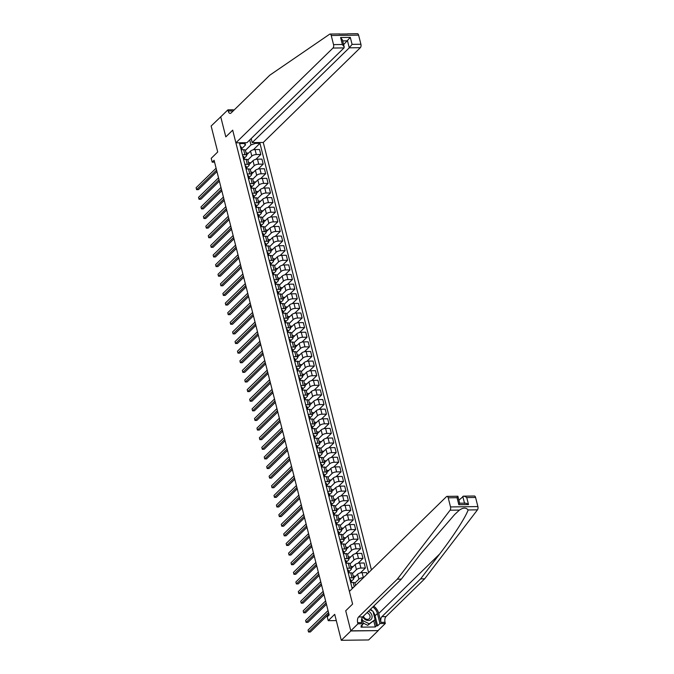<?xml version="1.0" encoding="UTF-8"?>
<svg xmlns="http://www.w3.org/2000/svg" width="674" height="674" viewBox="0 0 674 674"><rect width="100%" height="100%" fill="white"/><g stroke="black" fill="none" stroke-linecap="round" stroke-linejoin="round"><path stroke-width="1.01" d="M371.425 569.909L263.264 142.467L360.346 47.686L349.284 47.829L347.514 40.828L342.678 40.895M378.198 630.611L350.792 630.822L345.72 610.779L350.834 630.974L378.198 630.611L368.644 639.946L341.28 640.3L334.708 614.334L328.213 620.678L336.284 620.577M220.895 116.686L211.139 126.013L217.71 151.979L211.215 158.323L212.192 162.173L214.568 162.139M350.834 630.974L341.28 640.3M328.213 620.678L327.235 616.836L329.148 614.966L214.096 160.302L212.192 162.173M220.701 116.686L225.807 136.881L232.69 130.166L352.603 604.064L349.402 591.41L446.483 496.628A2.561 1.289 -90.7 0 1 447.039 496.376A2.561 1.289 -90.7 0 1 448.218 497.816L450.518 506.932L477.891 506.578A2.561 1.289 89.3 0 1 477.462 509.847L424.679 578.814L385.975 616.6A4.271 2.14 -90.7 0 0 385.039 622.313L385.326 623.467L378.165 630.46M352.224 588.646L239.607 143.579L244.081 143.528L243.878 142.72M255.269 142.568L255.48 143.377L259.953 143.318L253.323 149.788M368.594 572.673L259.953 143.318M345.72 610.779L352.603 604.064L345.72 610.779M244.94 142.703L245.513 144.977L241.772 148.634M242.429 154.742L244.915 154.708A3.421 1.272 -14.2 0 1 246.701 155.365A3.421 1.272 -14.2 0 1 246.339 156.166L244.199 158.255A6.538 2.435 -14.2 0 1 244.207 158.289A6.538 2.435 -14.2 0 1 244.215 158.306L243.786 156.764L244.157 158.23A2.266 0.843 165.8 0 0 243.516 157.842L243.255 157.977M244.864 164.355L247.35 164.321A3.421 1.272 -14.2 0 1 249.136 164.978A3.421 1.272 -14.2 0 1 248.773 165.779L246.633 167.868A6.538 2.435 -14.2 0 1 246.642 167.902A6.538 2.435 -14.2 0 1 246.65 167.927L246.911 168.963L246.583 167.843A2.266 0.843 165.8 0 0 245.951 167.455L245.681 167.599M247.299 173.976L249.776 173.943A3.421 1.272 -14.2 0 1 251.562 174.591A3.421 1.272 -14.2 0 1 251.208 175.392L249.068 177.481M249.734 183.589L252.211 183.555A3.421 1.272 -14.2 0 1 253.997 184.213A3.421 1.272 -14.2 0 1 253.643 185.013L251.503 187.102A6.538 2.435 -14.2 0 1 251.512 187.136A6.538 2.435 -14.2 0 1 251.52 187.161M252.169 193.202L254.646 193.177A3.421 1.272 -14.2 0 1 256.432 193.826A3.421 1.272 -14.2 0 1 256.078 194.626L253.938 196.715A6.538 2.435 -14.2 0 1 253.946 196.749A6.538 2.435 -14.2 0 1 253.946 196.774L253.517 195.233L253.887 196.69A2.266 0.843 165.8 0 0 253.247 196.303L252.986 196.446M254.595 202.823L257.08 202.79A3.421 1.272 -14.2 0 1 258.867 203.447A3.421 1.272 -14.2 0 1 258.513 204.247L256.364 206.337A6.538 2.435 -14.2 0 1 256.381 206.37A6.538 2.435 -14.2 0 1 256.381 206.387L256.642 207.423L256.322 206.311A2.266 0.843 165.8 0 0 255.682 205.924L255.421 206.059M257.03 212.436L259.515 212.403A3.421 1.272 -14.2 0 1 261.301 213.06A3.421 1.272 -14.2 0 1 260.939 213.86L258.799 215.95M259.465 222.058L261.942 222.024A3.421 1.272 -14.2 0 1 263.736 222.673A3.421 1.272 -14.2 0 1 263.374 223.473L261.234 225.563A6.538 2.435 -14.2 0 1 261.242 225.596A6.538 2.435 -14.2 0 1 261.251 225.622M261.9 231.671L264.377 231.637A3.421 1.272 -14.2 0 1 266.163 232.294A3.421 1.272 -14.2 0 1 265.809 233.094L263.669 235.184A6.538 2.435 -14.2 0 1 263.677 235.218A6.538 2.435 -14.2 0 1 263.686 235.243M264.334 241.292L266.811 241.258A3.421 1.272 -14.2 0 1 268.597 241.907A3.421 1.272 -14.2 0 1 268.244 242.707L266.104 244.797M266.769 250.905L269.246 250.871A3.421 1.272 -14.2 0 1 271.032 251.528A3.421 1.272 -14.2 0 1 270.678 252.329L268.538 254.418A6.538 2.435 -14.2 0 1 268.547 254.452A6.538 2.435 -14.2 0 1 268.547 254.469M269.196 260.518L271.681 260.484A3.421 1.272 -14.2 0 1 273.467 261.141A3.421 1.272 -14.2 0 1 273.105 261.942L270.965 264.031M271.63 270.139L274.116 270.106A3.421 1.272 -14.2 0 1 275.902 270.754A3.421 1.272 -14.2 0 1 275.54 271.555L273.4 273.652A6.538 2.435 -14.2 0 1 273.408 273.686A6.538 2.435 -14.2 0 1 273.417 273.703M274.065 279.752L276.542 279.718A3.421 1.272 -14.2 0 1 278.328 280.376A3.421 1.272 -14.2 0 1 277.974 281.176L275.834 283.265M276.5 289.373L278.977 289.34A3.421 1.272 -14.2 0 1 280.763 289.988A3.421 1.272 -14.2 0 1 280.409 290.789L278.269 292.878A6.538 2.435 -14.2 0 1 278.278 292.912A6.538 2.435 -14.2 0 1 278.286 292.937M278.935 298.986L281.412 298.953A3.421 1.272 -14.2 0 1 283.198 299.61A3.421 1.272 -14.2 0 1 282.844 300.41L280.704 302.5A6.538 2.435 -14.2 0 1 280.713 302.533A6.538 2.435 -14.2 0 1 280.713 302.559L280.982 303.586L280.654 302.474A2.266 0.843 165.8 0 0 280.013 302.087L279.752 302.222M281.361 308.599L283.847 308.574A3.421 1.272 -14.2 0 1 285.633 309.223A3.421 1.272 -14.2 0 1 285.279 310.023L283.131 312.113A6.538 2.435 -14.2 0 1 283.147 312.146A6.538 2.435 -14.2 0 1 283.147 312.172M283.796 318.221L286.281 318.187A3.421 1.272 -14.2 0 1 288.068 318.844A3.421 1.272 -14.2 0 1 287.705 319.644L285.565 321.734A6.538 2.435 -14.2 0 1 285.574 321.768A6.538 2.435 -14.2 0 1 285.582 321.784M286.231 327.834L288.708 327.8A3.421 1.272 -14.2 0 1 290.502 328.457A3.421 1.272 -14.2 0 1 290.14 329.257L288 331.347A6.538 2.435 -14.2 0 1 288.009 331.381A6.538 2.435 -14.2 0 1 288.017 331.406L288.278 332.442L287.95 331.322A2.266 0.843 165.8 0 0 287.318 330.934L287.048 331.077M288.666 337.455L291.143 337.421A3.421 1.272 -14.2 0 1 292.929 338.07A3.421 1.272 -14.2 0 1 292.575 338.87L290.435 340.96A6.538 2.435 -14.2 0 1 290.443 340.993A6.538 2.435 -14.2 0 1 290.452 341.019L290.713 342.055L290.384 340.934A2.266 0.843 165.8 0 0 289.753 340.547L289.483 340.69M291.101 347.068L293.578 347.034A3.421 1.272 -14.2 0 1 295.364 347.691A3.421 1.272 -14.2 0 1 295.01 348.492L292.87 350.581M293.535 356.681L296.012 356.656A3.421 1.272 -14.2 0 1 297.798 357.304A3.421 1.272 -14.2 0 1 297.445 358.105L295.305 360.194A6.538 2.435 -14.2 0 1 295.313 360.228A6.538 2.435 -14.2 0 1 295.313 360.253M295.962 366.302L298.447 366.268A3.421 1.272 -14.2 0 1 300.233 366.926A3.421 1.272 -14.2 0 1 299.871 367.726L297.731 369.815A6.538 2.435 -14.2 0 1 297.739 369.849A6.538 2.435 -14.2 0 1 297.748 369.866L298.009 370.902L297.689 369.79A2.266 0.843 165.8 0 0 297.049 369.403L296.787 369.537M298.397 375.915L300.882 375.881A3.421 1.272 -14.2 0 1 302.668 376.539A3.421 1.272 -14.2 0 1 302.306 377.339L300.166 379.428A6.538 2.435 -14.2 0 1 300.174 379.462A6.538 2.435 -14.2 0 1 300.183 379.487M300.831 385.536L303.308 385.503A3.421 1.272 -14.2 0 1 305.095 386.151A3.421 1.272 -14.2 0 1 304.741 386.952L302.601 389.041M303.266 395.149L305.743 395.116A3.421 1.272 -14.2 0 1 307.529 395.773A3.421 1.272 -14.2 0 1 307.176 396.573L305.036 398.663A6.538 2.435 -14.2 0 1 305.044 398.696A6.538 2.435 -14.2 0 1 305.052 398.722M305.701 404.762L308.178 404.737A3.421 1.272 -14.2 0 1 309.964 405.386A3.421 1.272 -14.2 0 1 309.61 406.186L307.47 408.276A6.538 2.435 -14.2 0 1 307.479 408.309A6.538 2.435 -14.2 0 1 307.479 408.334L307.049 406.793L307.42 408.25A2.266 0.843 165.8 0 0 306.78 407.863L306.518 408.006M308.136 414.384L310.613 414.35A3.421 1.272 -14.2 0 1 312.399 415.007A3.421 1.272 -14.2 0 1 312.045 415.807L309.897 417.897M310.562 423.997L313.048 423.963A3.421 1.272 -14.2 0 1 314.834 424.62A3.421 1.272 -14.2 0 1 314.472 425.42L312.332 427.51M312.997 433.618L315.483 433.584A3.421 1.272 -14.2 0 1 317.269 434.233A3.421 1.272 -14.2 0 1 316.906 435.033L314.766 437.123A6.538 2.435 -14.2 0 1 314.775 437.156A6.538 2.435 -14.2 0 1 314.783 437.182M315.432 443.231L317.909 443.197A3.421 1.272 -14.2 0 1 319.695 443.854A3.421 1.272 -14.2 0 1 319.341 444.655L317.201 446.744A6.538 2.435 -14.2 0 1 317.21 446.778A6.538 2.435 -14.2 0 1 317.218 446.803M317.867 452.852L320.344 452.818A3.421 1.272 -14.2 0 1 322.13 453.467A3.421 1.272 -14.2 0 1 321.776 454.268L319.636 456.357M320.302 462.465L322.779 462.431A3.421 1.272 -14.2 0 1 324.565 463.089A3.421 1.272 -14.2 0 1 324.211 463.889L322.071 465.978A6.538 2.435 -14.2 0 1 322.079 466.012A6.538 2.435 -14.2 0 1 322.079 466.029L322.349 467.065L322.02 465.953A2.266 0.843 165.8 0 0 321.38 465.566L321.119 465.7M322.728 472.078L325.213 472.044A3.421 1.272 -14.2 0 1 327 472.701A3.421 1.272 -14.2 0 1 326.646 473.502L324.497 475.591A6.538 2.435 -14.2 0 1 324.514 475.625A6.538 2.435 -14.2 0 1 324.514 475.65L324.775 476.686L324.455 475.566A2.266 0.843 165.8 0 0 323.815 475.178L323.554 475.322M325.163 481.699L327.648 481.666A3.421 1.272 -14.2 0 1 329.434 482.314A3.421 1.272 -14.2 0 1 329.072 483.115L326.932 485.213M327.598 491.312L330.075 491.279A3.421 1.272 -14.2 0 1 331.869 491.936A3.421 1.272 -14.2 0 1 331.507 492.736L329.367 494.826A6.538 2.435 -14.2 0 1 329.375 494.859A6.538 2.435 -14.2 0 1 329.384 494.885M330.033 500.934L332.509 500.9A3.421 1.272 -14.2 0 1 334.296 501.549A3.421 1.272 -14.2 0 1 333.942 502.349L331.802 504.438A6.538 2.435 -14.2 0 1 331.81 504.472A6.538 2.435 -14.2 0 1 331.819 504.497L332.08 505.534L331.751 504.413A2.266 0.843 165.8 0 0 331.119 504.026L330.85 504.169M332.467 510.547L334.944 510.513A3.421 1.272 -14.2 0 1 336.73 511.17A3.421 1.272 -14.2 0 1 336.377 511.97L334.237 514.06A6.538 2.435 -14.2 0 1 334.245 514.094A6.538 2.435 -14.2 0 1 334.245 514.119M334.902 520.159L337.379 520.134A3.421 1.272 -14.2 0 1 339.165 520.783A3.421 1.272 -14.2 0 1 338.811 521.583L336.671 523.673M337.329 529.781L339.814 529.747A3.421 1.272 -14.2 0 1 341.6 530.404A3.421 1.272 -14.2 0 1 341.238 531.205L339.098 533.294A6.538 2.435 -14.2 0 1 339.106 533.328A6.538 2.435 -14.2 0 1 339.115 533.345L339.056 533.26A2.266 0.843 165.8 0 0 338.415 532.881L338.154 533.016M339.763 539.394L342.249 539.36A3.421 1.272 -14.2 0 1 344.035 540.017A3.421 1.272 -14.2 0 1 343.673 540.818L341.533 542.907A6.538 2.435 -14.2 0 1 341.541 542.941A6.538 2.435 -14.2 0 1 341.549 542.966L341.811 544.002L341.482 542.882A2.266 0.843 165.8 0 0 340.85 542.494L340.581 542.637M342.198 549.015L344.675 548.981A3.421 1.272 -14.2 0 1 346.461 549.63A3.421 1.272 -14.2 0 1 346.107 550.431L343.967 552.52M344.633 558.628L347.11 558.594A3.421 1.272 -14.2 0 1 348.896 559.251A3.421 1.272 -14.2 0 1 348.542 560.052L346.402 562.141A6.538 2.435 -14.2 0 1 346.411 562.175A6.538 2.435 -14.2 0 1 346.419 562.2M347.068 568.241L349.545 568.216A3.421 1.272 -14.2 0 1 351.331 568.864A3.421 1.272 -14.2 0 1 350.977 569.665L348.837 571.754A6.538 2.435 -14.2 0 1 348.846 571.788A6.538 2.435 -14.2 0 1 348.846 571.813L349.115 572.849M349.494 577.862L351.98 577.829A3.421 1.272 -14.2 0 1 353.766 578.486A3.421 1.272 -14.2 0 1 353.412 579.286L351.264 581.376A6.538 2.435 -14.2 0 1 351.28 581.409A6.538 2.435 -14.2 0 1 351.28 581.426L351.542 582.462L351.221 581.35A2.266 0.843 165.8 0 0 350.581 580.963L350.32 581.098M354.928 583.069L358.88 579.21A3.421 1.272 -14.2 0 1 363.37 577.677L363.463 577.677M353.665 578.073L357.616 574.214A3.421 1.272 -14.2 0 1 362.107 572.681L366.58 572.622L366.985 574.24M352.494 573.456L356.445 569.597A3.421 1.272 -14.2 0 1 360.935 568.064L365.409 568.005L360.396 572.908M351.23 568.452L355.181 564.593A3.421 1.272 -14.2 0 1 359.672 563.06L364.145 563.001L365.409 568.005M350.059 563.843L354.019 559.976A3.421 1.272 -14.2 0 1 358.501 558.451L362.974 558.392L357.961 563.287M348.795 558.839L352.746 554.98A3.421 1.272 -14.2 0 1 357.237 553.447L361.711 553.388L362.974 558.392M343.369 553.624L345.846 553.598A3.421 1.272 -14.2 0 1 347.632 554.247L351.584 550.363A3.421 1.272 -14.2 0 1 356.066 548.83L360.548 548.771L355.527 553.674M346.36 549.226L350.32 545.359A3.421 1.272 -14.2 0 1 354.802 543.834L359.276 543.775L360.548 548.771M345.189 544.609L349.149 540.742A3.421 1.272 -14.2 0 1 353.639 539.217L358.113 539.158L353.092 544.053M343.925 539.604L347.885 535.746A3.421 1.272 -14.2 0 1 352.367 534.212L356.849 534.153L358.113 539.158M342.763 534.988L346.714 531.129A3.421 1.272 -14.2 0 1 351.205 529.596L355.678 529.537L350.657 534.44M341.491 529.991L345.45 526.133A3.421 1.272 -14.2 0 1 349.941 524.599L354.414 524.541L355.678 529.537M336.065 524.776L338.55 524.743A3.421 1.272 -14.2 0 1 340.336 525.4L344.279 521.516A3.421 1.272 -14.2 0 1 348.77 519.983L353.243 519.924L348.222 524.827M339.064 520.37L343.015 516.511A3.421 1.272 -14.2 0 1 347.506 514.978L351.98 514.919L353.243 519.924M333.63 515.163L336.115 515.13A3.421 1.272 -14.2 0 1 337.901 515.787L341.853 511.895A3.421 1.272 -14.2 0 1 346.335 510.361L350.809 510.311L345.796 515.206M336.629 510.757L340.581 506.899A3.421 1.272 -14.2 0 1 345.071 505.365L349.545 505.306L350.809 510.311M335.458 506.14L339.418 502.282A3.421 1.272 -14.2 0 1 343.9 500.748L348.382 500.689L343.361 505.593M334.194 501.144L338.154 497.277A3.421 1.272 -14.2 0 1 342.636 495.752L347.11 495.693L348.382 500.689M333.023 496.527L336.983 492.66A3.421 1.272 -14.2 0 1 341.474 491.135L345.947 491.076L340.926 495.971M331.76 491.523L335.719 487.664A3.421 1.272 -14.2 0 1 340.202 486.131L344.684 486.072L345.947 491.076M326.334 486.316L328.811 486.283A3.421 1.272 -14.2 0 1 330.597 486.931L334.548 483.047A3.421 1.272 -14.2 0 1 339.039 481.514L343.513 481.455L338.491 486.358M329.325 481.91L333.285 478.043A3.421 1.272 -14.2 0 1 337.775 476.518L342.249 476.459L343.513 481.455M328.162 477.293L332.113 473.434A3.421 1.272 -14.2 0 1 336.604 471.901L341.078 471.842L336.056 476.745M326.898 472.289L330.85 468.43A3.421 1.272 -14.2 0 1 335.34 466.897L339.814 466.838L341.078 471.842M325.727 467.68L329.679 463.813A3.421 1.272 -14.2 0 1 334.169 462.28L338.643 462.229L333.622 467.124M324.464 462.676L328.415 458.817A3.421 1.272 -14.2 0 1 332.905 457.284L337.379 457.225L338.643 462.229M319.029 457.461L321.515 457.435A3.421 1.272 -14.2 0 1 323.301 458.084L327.252 454.2A3.421 1.272 -14.2 0 1 331.734 452.667L336.208 452.608L331.195 457.511M322.029 453.063L325.98 449.196A3.421 1.272 -14.2 0 1 330.471 447.671L334.944 447.612L336.208 452.608M316.603 447.848L319.08 447.814A3.421 1.272 -14.2 0 1 320.866 448.471L324.817 444.579A3.421 1.272 -14.2 0 1 329.3 443.054L333.782 442.995L328.76 447.89M319.594 443.441L323.554 439.583A3.421 1.272 -14.2 0 1 328.036 438.049L332.509 437.99L333.782 442.995M318.423 438.825L322.383 434.966A3.421 1.272 -14.2 0 1 326.873 433.433L331.347 433.374L326.326 438.277M317.159 433.829L321.119 429.961A3.421 1.272 -14.2 0 1 325.601 428.437L330.083 428.378L331.347 433.374M315.996 429.212L319.948 425.353A3.421 1.272 -14.2 0 1 324.438 423.82L328.912 423.761L323.891 428.656M314.724 424.207L318.684 420.349A3.421 1.272 -14.2 0 1 323.175 418.815L327.648 418.756L328.912 423.761M309.299 419.001L311.776 418.967A3.421 1.272 -14.2 0 1 313.57 419.616L317.513 415.732A3.421 1.272 -14.2 0 1 322.003 414.198L326.477 414.139L321.456 419.043M312.298 414.594L316.249 410.736A3.421 1.272 -14.2 0 1 320.74 409.202L325.213 409.143L326.477 414.139M311.127 409.977L315.078 406.119A3.421 1.272 -14.2 0 1 319.569 404.585L324.042 404.526L319.029 409.43M309.863 404.981L313.814 401.114A3.421 1.272 -14.2 0 1 318.305 399.581L322.779 399.53L324.042 404.526M308.692 400.364L312.652 396.497A3.421 1.272 -14.2 0 1 317.134 394.972L321.616 394.913L316.595 399.808M307.428 395.36L311.38 391.501A3.421 1.272 -14.2 0 1 315.87 389.968L320.344 389.909L321.616 394.913M302.003 390.153L304.479 390.12A3.421 1.272 -14.2 0 1 306.266 390.768L310.217 386.884A3.421 1.272 -14.2 0 1 314.707 385.351L319.181 385.292L314.16 390.195M304.993 385.747L308.953 381.88A3.421 1.272 -14.2 0 1 313.435 380.355L317.917 380.296L319.181 385.292M303.822 381.13L307.782 377.272A3.421 1.272 -14.2 0 1 312.273 375.738L316.746 375.679L311.725 380.574M302.559 376.126L306.518 372.267A3.421 1.272 -14.2 0 1 311.009 370.734L315.483 370.675L316.746 375.679M301.396 371.509L305.347 367.65A3.421 1.272 -14.2 0 1 309.838 366.117L314.311 366.058L309.29 370.961M300.132 366.513L304.084 362.654A3.421 1.272 -14.2 0 1 308.574 361.121L313.048 361.062L314.311 366.058M298.961 361.896L302.912 358.037A3.421 1.272 -14.2 0 1 307.403 356.504L311.877 356.445L306.855 361.348M297.697 356.891L301.649 353.033A3.421 1.272 -14.2 0 1 306.139 351.499L310.613 351.44L311.877 356.445M292.263 351.685L294.749 351.651A3.421 1.272 -14.2 0 1 296.535 352.308L300.486 348.416A3.421 1.272 -14.2 0 1 304.968 346.891L309.442 346.832L304.429 351.727M295.263 347.279L299.214 343.42A3.421 1.272 -14.2 0 1 303.704 341.887L308.178 341.828L309.442 346.832M294.091 342.662L298.051 338.803A3.421 1.272 -14.2 0 1 302.533 337.27L307.015 337.211L301.994 342.114M292.828 337.666L296.787 333.798A3.421 1.272 -14.2 0 1 301.27 332.274L305.743 332.215L307.015 337.211M291.657 333.049L295.616 329.182A3.421 1.272 -14.2 0 1 300.107 327.657L304.581 327.598L299.559 332.493M290.393 328.044L294.353 324.186A3.421 1.272 -14.2 0 1 298.835 322.652L303.317 322.593L304.581 327.598M284.967 322.838L287.444 322.804A3.421 1.272 -14.2 0 1 289.23 323.453L293.182 319.569A3.421 1.272 -14.2 0 1 297.672 318.035L302.146 317.976L297.124 322.88M287.958 318.431L291.918 314.573A3.421 1.272 -14.2 0 1 296.408 313.039L300.882 312.98L302.146 317.976M282.532 313.216L285.009 313.183A3.421 1.272 -14.2 0 1 286.804 313.84L290.747 309.956A3.421 1.272 -14.2 0 1 295.237 308.422L299.711 308.363L294.69 313.267M285.532 308.81L289.483 304.951A3.421 1.272 -14.2 0 1 293.974 303.418L298.447 303.359L299.711 308.363M284.361 304.201L288.312 300.334A3.421 1.272 -14.2 0 1 292.802 298.801L297.276 298.751L292.263 303.645M283.097 299.197L287.048 295.338A3.421 1.272 -14.2 0 1 291.539 293.805L296.012 293.746L297.276 298.751M281.926 294.58L285.886 290.721A3.421 1.272 -14.2 0 1 290.368 289.188L294.841 289.129L289.828 294.033M280.662 289.584L284.613 285.717A3.421 1.272 -14.2 0 1 289.104 284.192L293.578 284.133L294.841 289.129M275.236 284.369L277.713 284.335A3.421 1.272 -14.2 0 1 279.499 284.992L283.451 281.1A3.421 1.272 -14.2 0 1 287.933 279.575L292.415 279.516L287.394 284.411M278.227 279.963L282.187 276.104A3.421 1.272 -14.2 0 1 286.669 274.571L291.143 274.512L292.415 279.516M277.056 275.346L281.016 271.487A3.421 1.272 -14.2 0 1 285.506 269.954L289.98 269.895L284.959 274.798M275.792 270.35L279.752 266.483A3.421 1.272 -14.2 0 1 284.234 264.958L288.716 264.899L289.98 269.895M274.63 265.733L278.581 261.874A3.421 1.272 -14.2 0 1 283.072 260.341L287.545 260.282L282.524 265.185M273.366 260.728L277.317 256.87A3.421 1.272 -14.2 0 1 281.808 255.336L286.281 255.278L287.545 260.282M272.195 256.12L276.146 252.253A3.421 1.272 -14.2 0 1 280.637 250.72L285.11 250.669L280.089 255.564M270.931 251.116L274.882 247.257A3.421 1.272 -14.2 0 1 279.373 245.724L283.847 245.665L285.11 250.669M265.497 245.9L267.982 245.875A3.421 1.272 -14.2 0 1 269.769 246.524L273.72 242.64A3.421 1.272 -14.2 0 1 278.202 241.107L282.676 241.048L277.663 245.951M268.496 241.503L272.448 237.636A3.421 1.272 -14.2 0 1 276.938 236.111L281.412 236.052L282.676 241.048M267.325 236.886L271.285 233.019A3.421 1.272 -14.2 0 1 275.767 231.494L280.249 231.435L275.228 236.33M266.062 231.881L270.021 228.023A3.421 1.272 -14.2 0 1 274.503 226.489L278.977 226.43L280.249 231.435M264.89 227.264L268.85 223.406A3.421 1.272 -14.2 0 1 273.341 221.872L277.814 221.813L272.793 226.717M263.627 222.268L267.586 218.401A3.421 1.272 -14.2 0 1 272.069 216.876L276.551 216.817L277.814 221.813M258.201 217.053L260.678 217.02A3.421 1.272 -14.2 0 1 262.464 217.677L266.415 213.793A3.421 1.272 -14.2 0 1 270.906 212.259L275.38 212.2L270.358 217.095M261.192 212.647L265.152 208.788A3.421 1.272 -14.2 0 1 269.642 207.255L274.116 207.196L275.38 212.2M255.766 207.44L258.243 207.407A3.421 1.272 -14.2 0 1 260.038 208.055L263.981 204.171A3.421 1.272 -14.2 0 1 268.471 202.638L272.945 202.579L267.923 207.482M258.765 203.034L262.717 199.175A3.421 1.272 -14.2 0 1 267.207 197.642L271.681 197.583L272.945 202.579M257.594 198.417L261.546 194.559A3.421 1.272 -14.2 0 1 266.036 193.025L270.51 192.966L265.497 197.87M256.331 193.421L260.282 189.554A3.421 1.272 -14.2 0 1 264.772 188.021L269.246 187.97L270.51 192.966M255.16 188.804L259.119 184.937A3.421 1.272 -14.2 0 1 263.601 183.412L268.075 183.353L263.062 188.248M253.896 183.8L257.847 179.941A3.421 1.272 -14.2 0 1 262.338 178.408L266.811 178.349L268.075 183.353M252.725 179.183L256.684 175.324A3.421 1.272 -14.2 0 1 261.167 173.791L265.649 173.732L260.627 178.635M251.461 174.187L255.421 170.32A3.421 1.272 -14.2 0 1 259.903 168.795L264.377 168.736L265.649 173.732M250.29 169.57L254.25 165.703A3.421 1.272 -14.2 0 1 258.74 164.178L263.214 164.119L258.193 169.014M249.026 164.566L252.986 160.707A3.421 1.272 -14.2 0 1 257.468 159.174L261.95 159.115L263.214 164.119M247.863 159.949L251.815 156.09A3.421 1.272 -14.2 0 1 256.305 154.557L260.779 154.498L255.758 159.401M246.591 154.953L250.551 151.094A3.421 1.272 -14.2 0 1 255.042 149.561L259.515 149.502L260.779 154.498M241.166 149.738L243.651 149.704A3.421 1.272 -14.2 0 1 245.437 150.361L250.989 144.91L249.734 139.956M351.929 587.475L353.446 587.458M350.665 582.479L353.142 582.446A3.421 1.272 -14.2 0 1 354.937 583.094L355.527 585.428M355.501 576.278L353.142 576.009M348.231 572.858L350.716 572.824A3.421 1.272 -14.2 0 1 352.502 573.481L353.766 578.486M353.066 566.666L350.707 566.387M345.796 563.245L348.281 563.211A3.421 1.272 -14.2 0 1 350.067 563.868L351.331 568.864M350.632 557.044L348.273 556.775M348.197 547.431L345.838 547.162M340.934 544.011L343.411 543.977A3.421 1.272 -14.2 0 1 345.198 544.634L346.461 549.63M345.762 537.81L343.403 537.54M338.5 534.398L340.977 534.364A3.421 1.272 -14.2 0 1 342.763 535.013L344.035 540.017M343.327 528.197L340.968 527.927M340.901 518.584L338.542 518.306M338.466 508.963L336.107 508.693M331.204 505.542L333.681 505.517A3.421 1.272 -14.2 0 1 335.467 506.166L336.73 511.17M336.031 499.35L333.672 499.08M328.769 495.929L331.246 495.896A3.421 1.272 -14.2 0 1 333.032 496.553L334.296 501.549M333.596 489.728L331.237 489.459M331.161 480.115L328.802 479.846M323.899 476.695L326.376 476.661A3.421 1.272 -14.2 0 1 328.171 477.318L329.434 482.314M328.735 470.503L326.376 470.225M321.464 467.082L323.95 467.048A3.421 1.272 -14.2 0 1 325.736 467.705L327 472.701M326.3 460.881L323.941 460.612M323.865 451.268L321.506 450.99M321.431 441.647L319.072 441.377M314.168 438.235L316.645 438.201A3.421 1.272 -14.2 0 1 318.431 438.85L319.695 443.854M318.996 432.034L316.637 431.764M311.733 428.613L314.21 428.58A3.421 1.272 -14.2 0 1 315.996 429.237L317.269 434.233M316.561 422.421L314.202 422.143M314.135 412.8L311.776 412.53M306.864 409.379L309.349 409.354A3.421 1.272 -14.2 0 1 311.135 410.003L312.399 415.007M311.7 403.187L309.341 402.909M304.437 399.766L306.914 399.733A3.421 1.272 -14.2 0 1 308.7 400.39L309.964 405.386M309.265 393.565L306.906 393.296M306.83 383.953L304.471 383.683M299.568 380.532L302.045 380.498A3.421 1.272 -14.2 0 1 303.831 381.155L305.095 386.151M304.395 374.34L302.036 374.062M297.133 370.919L299.61 370.885A3.421 1.272 -14.2 0 1 301.396 371.534L302.668 376.539M301.96 364.718L299.61 364.449M294.698 361.298L297.183 361.264A3.421 1.272 -14.2 0 1 298.97 361.921L300.233 366.926M299.534 355.105L297.175 354.827M297.099 345.484L294.74 345.214M289.837 342.063L292.314 342.038A3.421 1.272 -14.2 0 1 294.1 342.687L295.364 347.691M294.664 335.871L292.305 335.601M287.402 332.451L289.879 332.417A3.421 1.272 -14.2 0 1 291.665 333.074L292.929 338.07M292.23 326.25L289.871 325.98M289.795 316.637L287.436 316.367M287.368 307.024L285.009 306.746M280.098 303.603L282.583 303.57A3.421 1.272 -14.2 0 1 284.369 304.227L285.633 309.223M284.933 297.403L282.575 297.133M277.663 293.982L280.148 293.957A3.421 1.272 -14.2 0 1 281.934 294.605L283.198 299.61M282.499 287.79L280.14 287.52M280.064 278.168L277.705 277.899M272.802 274.756L275.278 274.722A3.421 1.272 -14.2 0 1 277.065 275.371L278.328 280.376M277.629 268.555L275.27 268.286M270.367 265.135L272.844 265.101A3.421 1.272 -14.2 0 1 274.63 265.758L275.902 270.754M275.194 258.942L272.835 258.664M267.932 255.522L270.417 255.488A3.421 1.272 -14.2 0 1 272.203 256.145L273.467 261.141M272.768 249.321L270.409 249.051M270.333 239.708L267.974 239.43M263.071 236.288L265.548 236.254A3.421 1.272 -14.2 0 1 267.334 236.911L268.597 241.907M267.898 230.087L265.539 229.817M260.636 226.675L263.113 226.641A3.421 1.272 -14.2 0 1 264.899 227.29L266.163 232.294M265.463 220.474L263.104 220.204M263.029 210.861L260.669 210.583M260.602 201.24L258.243 200.97M253.331 197.819L255.817 197.785A3.421 1.272 -14.2 0 1 257.603 198.442L258.867 203.447M258.167 191.627L255.808 191.349M250.897 188.206L253.382 188.172A3.421 1.272 -14.2 0 1 255.168 188.83L256.432 193.826M255.732 182.005L253.373 181.736M248.47 178.593L250.947 178.559A3.421 1.272 -14.2 0 1 252.733 179.208L253.997 184.213M253.298 172.392L250.939 172.123M246.035 168.972L248.512 168.938A3.421 1.272 -14.2 0 1 250.298 169.595L251.562 174.591M250.863 162.779L248.504 162.501M243.6 159.359L246.077 159.325A3.421 1.272 -14.2 0 1 247.863 159.974L249.136 164.978M255.48 143.377L250.989 144.91M248.428 153.158L246.069 152.888M245.513 144.977L244.081 143.528M328.516 612.489L308.532 632.001L308.043 630.08L328.036 610.568M328.878 613.913L310.377 631.985L308.532 632.001L308.043 630.08M424.679 578.814L420.627 578.873L381.922 616.651A4.271 2.14 -90.7 0 0 380.987 622.363L378.737 613.475A11.138 8.695 45.7 0 0 373.716 606.111M420.627 578.873L439.65 554.011C453.139 536.538 465.591 517.278 468.127 509.965C466.088 507.48 463.19 507.514 459.432 510.083L454.638 514.532L420.382 554.264L401.359 579.126L362.654 616.904A4.271 2.14 -90.7 0 0 361.719 622.616L357.667 622.666L357.961 623.821L350.792 630.822M401.359 579.126L397.306 579.177L358.61 616.954A4.271 2.14 -90.7 0 0 357.667 622.666M458.91 500.209L463.56 496.157L474.403 496.013A2.561 1.289 89.3 0 1 475.583 497.463L477.891 506.578M459.432 510.083L450.097 510.201L397.306 579.177M373.135 611.824A9.621 7.515 -134.3 0 1 375.073 615.792L377.617 625.826L376.429 625.843L374.896 619.785M361.921 625.118L362.157 626.028L361.011 627.149L375.283 626.963L376.429 625.843M362.157 626.028L360.969 626.045L363.32 623.753L357.961 623.821M385.326 623.467L379.968 623.534L377.423 613.492A9.621 7.515 45.7 0 0 372.848 606.954M377.617 625.826L379.968 623.534M361.904 618.142L363.32 623.753M450.097 510.201A2.561 1.289 -90.7 0 0 450.518 506.932M370.498 609.245A9.621 7.515 -134.3 0 1 372.461 611.006M375.283 626.963L373.75 620.906M475.583 497.463L466.745 497.572C464.984 496.275 463.661 495.887 462.794 496.418L464.504 503.166M466.745 497.572L468.514 504.573C466.753 503.276 465.439 502.888 464.571 503.419M468.514 504.573L458.826 504.7L459.314 503.486M447.039 496.376L457.882 496.233L459.651 503.234L465.338 503.158M458.826 504.7L457.056 497.698L457.545 496.485M338.988 34.071L347.674 33.961M251.175 138.549L252.202 142.61L349.284 47.829L352.072 44.374L360.91 44.257L358.602 35.149L331.229 35.503A2.561 1.289 -90.7 0 0 330.049 34.054A2.561 1.289 -90.7 0 0 329.645 34.197L269.777 75.202L231.081 112.979A4.271 2.14 89.3 0 1 230.163 113.409A4.271 2.14 89.3 0 1 228.2 110.999L227.905 109.845L220.735 116.838L225.807 136.881L232.69 130.166L235.892 142.821L246.954 142.677L344.035 47.896L332.973 48.048A2.561 1.289 -90.7 0 0 333.537 44.619L331.229 35.503M252.202 142.61L263.264 142.467M227.905 109.845L233.271 109.778L233.482 110.637M235.892 142.821L332.973 48.048M347.666 33.826L357.422 33.7A2.561 1.289 89.3 0 1 358.602 35.149M360.91 44.257A2.561 1.289 89.3 0 1 360.346 47.686M232.463 111.631A4.271 2.14 89.3 0 1 232.244 110.949L228.2 110.999M343.622 44.627L350.295 37.373L352.072 44.374M333.537 44.619L342.375 44.501L344.212 46.936L344.035 47.896M342.375 44.501L340.606 37.5L342.434 39.934L344.212 46.936M349.907 579.463A2.266 0.843 -14.2 0 1 350.851 579.884L351.542 582.462M326.09 602.868L306.097 622.388L305.608 620.468L325.601 600.947M351.449 582.269L351.449 582.269A2.266 0.843 -14.2 0 0 350.817 581.881L350.345 581.19M326.452 604.3L307.942 622.363L306.097 622.388L305.608 620.468M347.472 569.85A2.266 0.843 -14.2 0 1 348.416 570.271L348.787 571.729A2.266 0.843 165.8 0 0 348.146 571.341L347.885 571.485M323.655 593.255L303.662 612.776L303.174 610.846L323.166 591.334M349.022 572.656L349.022 572.656A2.266 0.843 -14.2 0 0 348.382 572.268L347.91 571.577M324.017 594.687L305.507 612.75L303.662 612.776L303.174 610.846M345.037 560.229A2.266 0.843 -14.2 0 1 345.981 560.65L346.411 562.175M321.22 583.642L301.227 603.154L300.739 601.233L320.731 581.713M345.476 561.964L345.947 562.647A2.266 0.843 -14.2 0 1 346.588 563.034L346.352 562.116A2.266 0.843 165.8 0 0 345.711 561.728L345.45 561.872M321.582 585.066L303.081 603.129L301.227 603.154L300.739 601.233M342.603 550.616A2.266 0.843 -14.2 0 1 343.546 551.037L343.967 552.537A6.538 2.435 -14.2 0 1 343.976 552.554A6.538 2.435 -14.2 0 1 343.984 552.579M318.785 574.021L298.793 593.541L298.304 591.612L318.297 572.1M344.153 553.421L344.153 553.421A2.266 0.843 -14.2 0 0 343.513 553.034L343.015 552.25M343.967 552.537L344.246 553.615L343.917 552.495A2.266 0.843 165.8 0 0 343.285 552.107L343.041 552.343M319.147 575.453L300.646 593.516L298.793 593.541L298.304 591.612M362.772 616.786A5.561 4.339 45.7 0 0 363.606 618.083A5.561 4.339 45.7 0 0 370.633 619.827A5.561 4.339 45.7 0 0 370.666 612.969A5.561 4.339 45.7 0 0 368.501 611.192M363.429 616.146A3.808 2.974 45.7 0 0 364.263 617.713A3.808 2.974 45.7 0 0 369.344 618.69A3.808 2.974 45.7 0 0 369.099 614.216A3.808 2.974 45.7 0 0 366.942 612.717M369.984 609.743L373 611.284L375.106 619.591L367.709 625.32L363.126 622.987M375.106 619.591L369.234 623.829L362.469 620.383M367.709 625.32L369.234 623.829M340.168 540.995A2.266 0.843 -14.2 0 1 341.12 541.416L341.811 544.002M316.35 564.408L296.358 583.92L295.878 581.999L315.87 562.487M341.718 543.8L341.718 543.8A2.266 0.843 -14.2 0 0 341.086 543.421L340.606 542.73M316.713 565.831L298.211 583.895L296.358 583.92L295.878 581.999M337.741 531.382A2.266 0.843 -14.2 0 1 338.685 531.803L339.334 534.381M313.924 554.786L293.931 574.307L293.443 572.386L313.435 552.865M338.171 533.109L338.651 533.8A2.266 0.843 -14.2 0 1 339.283 534.187M314.278 556.219L295.776 574.282L293.931 574.307L293.443 572.386M335.307 521.769A2.266 0.843 -14.2 0 1 336.25 522.19L336.671 523.681A6.538 2.435 -14.2 0 1 336.68 523.706A6.538 2.435 -14.2 0 1 336.68 523.732M311.489 545.173L291.497 564.694L291.008 562.765L311 543.252M335.745 523.496L336.216 524.187A2.266 0.843 -14.2 0 1 336.857 524.574L336.621 523.647A2.266 0.843 165.8 0 0 335.981 523.26L335.719 523.403M311.851 546.606L293.342 564.669L291.497 564.694L291.008 562.765M332.872 512.147A2.266 0.843 -14.2 0 1 333.815 512.569L334.186 514.035A2.266 0.843 165.8 0 0 333.546 513.647L333.285 513.782M309.054 535.56L289.062 555.073L288.573 553.152L308.566 533.631M334.422 514.953L334.422 514.953A2.266 0.843 -14.2 0 0 333.782 514.565L333.31 513.883M309.417 536.984L290.907 555.047L289.062 555.073L288.573 553.152M330.437 502.534A2.266 0.843 -14.2 0 1 331.381 502.956L332.08 505.534M306.619 525.939L286.627 545.46L286.138 543.53L306.131 524.018M331.987 505.34L331.987 505.34A2.266 0.843 -14.2 0 0 331.347 504.952L330.875 504.262M306.982 527.371L288.48 545.434L286.627 545.46L286.138 543.53M328.002 492.913A2.266 0.843 -14.2 0 1 328.946 493.334L329.316 494.8A2.266 0.843 165.8 0 0 328.685 494.413L328.415 494.556M304.185 516.326L284.192 535.838L283.712 533.918L303.696 514.397M328.44 494.649L328.912 495.339A2.266 0.843 -14.2 0 1 329.552 495.719L329.375 494.859M304.547 517.75L286.046 535.813L284.192 535.838L283.712 533.918M325.567 483.3A2.266 0.843 -14.2 0 1 326.519 483.721L326.941 485.221A6.538 2.435 -14.2 0 1 326.941 485.246A6.538 2.435 -14.2 0 1 326.949 485.263M301.75 506.705L281.757 526.226L281.277 524.305L301.27 504.784M326.005 485.027L326.486 485.718A2.266 0.843 -14.2 0 1 327.117 486.106L326.89 485.179A2.266 0.843 165.8 0 0 326.25 484.8L325.989 484.935M302.112 508.137L283.611 526.2L281.757 526.226L281.277 524.305M323.141 473.687A2.266 0.843 -14.2 0 1 324.084 474.108L324.775 476.686M299.323 497.092L279.331 516.604L278.842 514.683L298.835 495.171M324.683 476.493L324.683 476.493A2.266 0.843 -14.2 0 0 324.051 476.105L323.579 475.414M299.677 498.516L281.176 516.587L279.331 516.604L278.842 514.683M320.706 464.066A2.266 0.843 -14.2 0 1 321.65 464.487L322.341 467.065M296.889 487.479L276.896 506.991L276.407 505.07L296.4 485.55M322.256 466.871L322.256 466.871A2.266 0.843 -14.2 0 0 321.616 466.484L321.144 465.801M297.251 488.903L278.741 506.966L276.896 506.991L276.407 505.07M318.271 454.453A2.266 0.843 -14.2 0 1 319.215 454.874L319.636 456.374A6.538 2.435 -14.2 0 1 319.644 456.391A6.538 2.435 -14.2 0 1 319.653 456.416M294.454 477.858L274.461 497.378L273.973 495.449L293.965 475.937M319.821 457.258L319.821 457.258A2.266 0.843 -14.2 0 0 319.181 456.871L318.684 456.087M319.914 457.452L319.586 456.332A2.266 0.843 165.8 0 0 318.945 455.944L318.709 456.18M294.816 479.29L276.315 497.353L274.461 497.378L273.973 495.449M315.836 444.832A2.266 0.843 -14.2 0 1 316.78 445.253L317.21 446.778M292.019 468.245L272.026 487.757L271.538 485.836L291.53 466.315M316.274 446.567L316.746 447.25A2.266 0.843 -14.2 0 1 317.387 447.637L317.151 446.719A2.266 0.843 165.8 0 0 316.519 446.331L316.249 446.474M292.381 469.668L273.88 487.732L272.026 487.757L271.538 485.836M313.402 435.219A2.266 0.843 -14.2 0 1 314.354 435.64L314.716 437.097A2.266 0.843 165.8 0 0 314.084 436.71L313.814 436.853M289.584 458.623L269.592 478.144L269.111 476.223L289.104 456.702M314.952 438.024L314.952 438.024A2.266 0.843 -14.2 0 0 314.32 437.637L313.84 436.946M289.946 460.056L271.445 478.119L269.592 478.144L269.111 476.223M310.967 425.606A2.266 0.843 -14.2 0 1 311.919 426.019L312.34 427.518A6.538 2.435 -14.2 0 1 312.34 427.543A6.538 2.435 -14.2 0 1 312.348 427.569M287.149 449.01L267.165 468.523L266.677 466.602L286.669 447.089M312.517 428.411L312.517 428.411A2.266 0.843 -14.2 0 0 311.885 428.024L311.388 427.24M312.61 428.605L312.289 427.484A2.266 0.843 165.8 0 0 311.649 427.097L311.405 427.333M287.512 450.434L269.01 468.506L267.165 468.523L266.677 466.602M308.54 415.984A2.266 0.843 -14.2 0 1 309.484 416.406L309.905 417.905A6.538 2.435 -14.2 0 1 309.914 417.931A6.538 2.435 -14.2 0 1 309.914 417.947M284.723 439.389L264.73 458.91L264.242 456.989L284.234 437.468M310.091 418.79L310.091 418.79A2.266 0.843 -14.2 0 0 309.45 418.402L308.953 417.619M310.175 418.984L309.855 417.872A2.266 0.843 165.8 0 0 309.214 417.484L308.978 417.72M285.085 440.821L266.575 458.884L264.73 458.91L264.242 456.989M306.106 406.371A2.266 0.843 -14.2 0 1 307.049 406.793M282.288 429.776L262.296 449.297L261.807 447.368L281.799 427.855M306.544 408.099L307.015 408.789A2.266 0.843 -14.2 0 1 307.656 409.177L307.42 408.25M282.65 431.208L264.141 449.272L262.296 449.297L261.807 447.368M303.671 396.75A2.266 0.843 -14.2 0 1 304.614 397.171L305.044 398.696M279.853 420.163L259.861 439.675L259.372 437.755L279.365 418.234M304.109 398.486L304.581 399.168A2.266 0.843 -14.2 0 1 305.221 399.556L304.985 398.637A2.266 0.843 165.8 0 0 304.353 398.25L304.084 398.393M280.216 421.587L261.714 439.65L259.861 439.675L259.372 437.755M301.236 387.137A2.266 0.843 -14.2 0 1 302.179 387.558L302.601 389.058A6.538 2.435 -14.2 0 1 302.609 389.075A6.538 2.435 -14.2 0 1 302.618 389.1M277.418 410.542L257.426 430.063L256.946 428.142L276.93 408.621M302.786 389.943L302.786 389.943A2.266 0.843 -14.2 0 0 302.146 389.555L301.649 388.772M302.601 389.058L302.879 390.136L302.55 389.016A2.266 0.843 165.8 0 0 301.918 388.628L301.674 388.864M277.781 411.974L259.279 430.037L257.426 430.063L256.946 428.142M298.801 377.524A2.266 0.843 -14.2 0 1 299.753 377.937L300.115 379.403A2.266 0.843 165.8 0 0 299.483 379.015L299.222 379.159M274.984 400.929L254.991 420.441L254.511 418.52L274.503 399.008M300.351 380.33L300.351 380.33A2.266 0.843 -14.2 0 0 299.719 379.942L299.239 379.251M275.346 402.353L256.845 420.424L254.991 420.441L254.511 418.52M296.375 367.903A2.266 0.843 -14.2 0 1 297.318 368.324L297.967 370.902M272.557 391.308L252.565 410.828L252.076 408.907L272.069 389.387M296.813 369.63L297.285 370.321A2.266 0.843 -14.2 0 1 297.916 370.708M272.911 392.74L254.41 410.803L252.565 410.828L252.076 408.907M293.94 358.29A2.266 0.843 -14.2 0 1 294.883 358.711L295.313 360.228M270.122 381.695L250.13 401.215L249.641 399.286L269.634 379.774M294.378 360.017L294.85 360.708A2.266 0.843 -14.2 0 1 295.49 361.096L295.254 360.169A2.266 0.843 165.8 0 0 294.614 359.781L294.353 359.924M270.485 383.127L251.975 401.19L250.13 401.215L249.641 399.286M291.505 348.669A2.266 0.843 -14.2 0 1 292.449 349.09L292.87 350.59A6.538 2.435 -14.2 0 1 292.878 350.615A6.538 2.435 -14.2 0 1 292.878 350.64M267.688 372.082L247.695 391.594L247.206 389.673L267.199 370.152M293.055 351.474L293.055 351.474A2.266 0.843 -14.2 0 0 292.415 351.087L291.918 350.312M292.87 350.59L293.148 351.676L292.819 350.556A2.266 0.843 165.8 0 0 292.179 350.168L291.943 350.404M268.05 373.506L249.54 391.569L247.695 391.594L247.206 389.673M289.07 339.056A2.266 0.843 -14.2 0 1 290.014 339.477L290.713 342.055M265.253 362.46L245.26 381.981L244.772 380.052L264.764 360.539M290.62 341.861L290.62 341.861A2.266 0.843 -14.2 0 0 289.98 341.474L289.508 340.783M265.615 363.893L247.114 381.956L245.26 381.981L244.772 380.052M286.635 329.434A2.266 0.843 -14.2 0 1 287.579 329.856L288.236 332.442M262.818 352.847L242.825 372.36L242.345 370.439L262.329 350.927M287.073 331.17L287.545 331.861A2.266 0.843 -14.2 0 1 288.186 332.24M263.18 354.271L244.679 372.334L242.825 372.36L242.345 370.439M284.201 319.821A2.266 0.843 -14.2 0 1 285.153 320.243L285.574 321.768M260.383 343.226L240.399 362.747L239.91 360.826L259.903 341.305M284.639 321.549L285.119 322.239A2.266 0.843 -14.2 0 1 285.751 322.627L285.523 321.7A2.266 0.843 165.8 0 0 284.883 321.321L284.622 321.456M260.745 344.658L242.244 362.722L240.399 362.747L239.91 360.826M281.774 310.209A2.266 0.843 -14.2 0 1 282.718 310.63L283.088 312.087A2.266 0.843 165.8 0 0 282.448 311.7L282.187 311.843M257.957 333.613L237.964 353.134L237.475 351.205L257.468 331.692M283.316 313.014L283.316 313.014A2.266 0.843 -14.2 0 0 282.684 312.626L282.212 311.936M258.319 335.045L239.809 353.109L237.964 353.134L237.475 351.205M279.339 300.587A2.266 0.843 -14.2 0 1 280.283 301.008L280.982 303.586M255.522 324L235.529 343.513L235.041 341.592L255.033 322.071M280.889 303.393L280.889 303.393A2.266 0.843 -14.2 0 0 280.249 303.005L279.777 302.323M255.884 325.424L237.374 343.487L235.529 343.513L235.041 341.592M276.904 290.974A2.266 0.843 -14.2 0 1 277.848 291.395L278.219 292.853A2.266 0.843 165.8 0 0 277.578 292.465L277.317 292.609M253.087 314.379L233.094 333.9L232.606 331.97L252.598 312.458M278.455 293.78L278.455 293.78A2.266 0.843 -14.2 0 0 277.814 293.392L277.343 292.701M253.449 315.811L234.948 333.874L233.094 333.9L232.606 331.97M274.47 281.353A2.266 0.843 -14.2 0 1 275.413 281.774L275.834 283.274A6.538 2.435 -14.2 0 1 275.843 283.299A6.538 2.435 -14.2 0 1 275.851 283.324M250.652 304.766L230.66 324.278L230.171 322.357L250.164 302.837M274.908 283.088L275.38 283.779A2.266 0.843 -14.2 0 1 276.02 284.158L275.784 283.24A2.266 0.843 165.8 0 0 275.152 282.853L274.882 282.996M251.014 306.19L232.513 324.253L230.66 324.278L230.171 322.357M272.035 271.74A2.266 0.843 -14.2 0 1 272.987 272.161L273.349 273.619A2.266 0.843 165.8 0 0 272.717 273.24L272.448 273.374M248.217 295.145L228.225 314.665L227.745 312.744L247.737 293.224M273.585 274.545L273.585 274.545A2.266 0.843 -14.2 0 0 272.953 274.158L272.473 273.467M248.58 296.577L230.078 314.64L228.225 314.665L227.745 312.744M269.608 262.127A2.266 0.843 -14.2 0 1 270.552 262.548L270.973 264.039A6.538 2.435 -14.2 0 1 270.973 264.065A6.538 2.435 -14.2 0 1 270.982 264.09L271.243 265.126L270.923 264.006A2.266 0.843 165.8 0 0 270.282 263.618L270.021 263.761M245.791 285.532L225.798 305.044L225.31 303.123L245.302 283.611M271.15 264.933L271.15 264.933A2.266 0.843 -14.2 0 0 270.518 264.545L270.038 263.854M246.145 286.956L227.643 305.027L225.798 305.044L225.31 303.123M267.174 252.506A2.266 0.843 -14.2 0 1 268.117 252.927L268.488 254.393A2.266 0.843 165.8 0 0 267.848 254.005L267.586 254.14M243.356 275.919L223.364 295.431L222.875 293.51L242.867 273.989M268.724 255.311L268.724 255.311A2.266 0.843 -14.2 0 0 268.084 254.924L267.612 254.241M243.718 277.343L225.209 295.406L223.364 295.431L222.875 293.51M264.739 242.893A2.266 0.843 -14.2 0 1 265.682 243.314L266.104 244.814A6.538 2.435 -14.2 0 1 266.112 244.831A6.538 2.435 -14.2 0 1 266.112 244.856M240.921 266.297L220.929 285.818L220.44 283.889L240.433 264.377M265.177 244.62L265.649 245.311A2.266 0.843 -14.2 0 1 266.289 245.698L266.053 244.772A2.266 0.843 165.8 0 0 265.413 244.384L265.152 244.527M241.284 267.73L222.774 285.793L220.929 285.818L220.44 283.889M262.304 233.271A2.266 0.843 -14.2 0 1 263.248 233.693L263.618 235.159A2.266 0.843 165.8 0 0 262.986 234.771L262.717 234.914M238.486 256.684L218.494 276.197L218.005 274.276L237.998 254.755M263.854 236.077L263.854 236.077A2.266 0.843 -14.2 0 0 263.214 235.689L262.742 235.007M238.849 258.108L220.347 276.172L218.494 276.197L218.005 274.276M259.869 223.658A2.266 0.843 -14.2 0 1 260.813 224.08L261.183 225.537A2.266 0.843 165.8 0 0 260.552 225.15L260.282 225.293M236.052 247.063L216.059 266.584L215.579 264.663L235.563 245.142M261.419 226.464L261.419 226.464A2.266 0.843 -14.2 0 0 260.779 226.076L260.307 225.386M236.414 248.495L217.913 266.559L216.059 266.584L215.579 264.663M257.434 214.046A2.266 0.843 -14.2 0 1 258.386 214.458L258.808 215.958A6.538 2.435 -14.2 0 1 258.808 215.983A6.538 2.435 -14.2 0 1 258.816 216.009M233.617 237.45L213.624 256.963L213.144 255.042L233.137 235.529M258.984 216.851L258.984 216.851A2.266 0.843 -14.2 0 0 258.353 216.464L257.856 215.68M259.077 217.045L258.757 215.924A2.266 0.843 165.8 0 0 258.117 215.537L257.872 215.773M233.979 238.874L215.478 256.946L213.624 256.963L213.144 255.042M255.008 204.424A2.266 0.843 -14.2 0 1 255.952 204.845L256.6 207.423M231.19 227.829L211.198 247.35L210.709 245.429L230.702 225.908M255.446 206.16L255.918 206.842A2.266 0.843 -14.2 0 1 256.55 207.23M231.544 229.261L213.043 247.324L211.198 247.35L210.709 245.429M252.573 194.811A2.266 0.843 -14.2 0 1 253.517 195.233M228.756 218.216L208.763 237.737L208.274 235.807L228.267 216.295M253.011 196.538L253.483 197.229A2.266 0.843 -14.2 0 1 254.123 197.617L253.887 196.69M229.118 219.648L210.608 237.711L208.763 237.737L208.274 235.807M250.138 185.19A2.266 0.843 -14.2 0 1 251.082 185.611L251.453 187.077A2.266 0.843 165.8 0 0 250.812 186.69L250.551 186.833M226.321 208.603L206.328 228.115L205.84 226.194L225.832 206.674M251.688 187.995L251.688 187.995A2.266 0.843 -14.2 0 0 251.048 187.608L250.576 186.925M226.683 210.027L208.182 228.09L206.328 228.115L205.84 226.194M247.703 175.577A2.266 0.843 -14.2 0 1 248.647 175.998L249.068 177.498A6.538 2.435 -14.2 0 1 249.077 177.515A6.538 2.435 -14.2 0 1 249.085 177.54M223.886 198.982L203.893 218.502L203.405 216.573L223.397 197.061M249.254 178.383L249.254 178.383A2.266 0.843 -14.2 0 0 248.613 177.995L248.116 177.211M249.346 178.576L249.018 177.456A2.266 0.843 165.8 0 0 248.386 177.068L248.142 177.304M224.248 200.414L205.747 218.477L203.893 218.502L203.405 216.573M245.269 165.964A2.266 0.843 -14.2 0 1 246.221 166.377L246.869 168.963M221.451 189.369L201.459 208.881L200.978 206.96L220.971 187.448M245.707 167.691L246.187 168.382A2.266 0.843 -14.2 0 1 246.819 168.77M221.813 190.793L203.312 208.864L201.459 208.881L200.978 206.96M242.834 156.343A2.266 0.843 -14.2 0 1 243.786 156.764M219.016 179.747L199.032 199.268L198.544 197.347L218.536 177.826M243.272 158.07L243.752 158.761A2.266 0.843 -14.2 0 1 244.384 159.148L244.157 158.23M219.379 181.18L200.877 199.243L199.032 199.268L198.544 197.347M240.407 146.73A2.266 0.843 -14.2 0 1 241.351 147.151L241.772 148.651A6.538 2.435 -14.2 0 1 241.781 148.668A6.538 2.435 -14.2 0 1 241.781 148.693M216.59 170.134L196.597 189.655L196.109 187.726L216.101 168.214M241.958 149.535L241.958 149.535A2.266 0.843 -14.2 0 0 241.317 149.148L240.82 148.364M241.772 148.651L242.042 149.729L241.722 148.609A2.266 0.843 165.8 0 0 241.081 148.221L240.845 148.457M216.952 171.567L198.442 189.63L196.597 189.655L196.109 187.726M357.616 574.214L358.88 579.21M355.181 564.593L356.445 569.597M352.746 554.98L354.019 559.976M350.32 545.359L351.584 550.363M347.885 535.746L349.149 540.742M345.45 526.133L346.714 531.129M343.015 516.511L344.279 521.516M340.581 506.899L341.853 511.895M338.154 497.277L339.418 502.282M335.719 487.664L336.983 492.66M333.285 478.043L334.548 483.047M330.85 468.43L332.113 473.434M328.415 458.817L329.679 463.813M325.98 449.196L327.252 454.2M323.554 439.583L324.817 444.579M321.119 429.961L322.383 434.966M318.684 420.349L319.948 425.353M316.249 410.736L317.513 415.732M313.814 401.114L315.078 406.119M311.38 391.501L312.652 396.497M308.953 381.88L310.217 386.884M306.518 372.267L307.782 377.272M304.084 362.654L305.347 367.65M301.649 353.033L302.912 358.037M299.214 343.42L300.486 348.416M296.787 333.798L298.051 338.803M294.353 324.186L295.616 329.182M291.918 314.573L293.182 319.569M289.483 304.951L290.747 309.956M287.048 295.338L288.312 300.334M284.613 285.717L285.886 290.721M282.187 276.104L283.451 281.1M279.752 266.483L281.016 271.487M277.317 256.87L278.581 261.874M274.882 247.257L276.146 252.253M272.448 237.636L273.72 242.64M270.021 228.023L271.285 233.019M267.586 218.401L268.85 223.406M265.152 208.788L266.415 213.793M262.717 199.175L263.981 204.171M260.282 189.554L261.546 194.559M257.847 179.941L259.119 184.937M255.421 170.32L256.684 175.324M252.986 160.707L254.25 165.703M250.551 151.094L251.815 156.09M353.142 582.446L354.221 586.7M350.716 572.824L351.98 577.829M362.107 572.681L363.37 577.677M348.281 563.211L349.545 568.216M359.672 563.06L360.935 568.064M345.846 553.598L347.11 558.594M357.237 553.447L358.501 558.451M343.411 543.977L344.675 548.981M354.802 543.834L356.066 548.83M340.977 534.364L342.249 539.36M352.367 534.212L353.639 539.217M338.55 524.743L339.814 529.747M349.941 524.599L351.205 529.596M336.115 515.13L337.379 520.134M347.506 514.978L348.77 519.983M333.681 505.517L334.944 510.513M345.071 505.365L346.335 510.361M331.246 495.896L332.509 500.9M342.636 495.752L343.9 500.748M328.811 486.283L330.075 491.279M340.202 486.131L341.474 491.135M326.376 476.661L327.648 481.666M337.775 476.518L339.039 481.514M323.95 467.048L325.213 472.044M335.34 466.897L336.604 471.901M321.515 457.435L322.779 462.431M332.905 457.284L334.169 462.28M319.08 447.814L320.344 452.818M330.471 447.671L331.734 452.667M316.645 438.201L317.909 443.197M328.036 438.049L329.3 443.054M314.21 428.58L315.483 433.584M325.601 428.437L326.873 433.433M311.776 418.967L313.048 423.963M323.175 418.815L324.438 423.82M309.349 409.354L310.613 414.35M320.74 409.202L322.003 414.198M306.914 399.733L308.178 404.737M318.305 399.581L319.569 404.585M304.479 390.12L305.743 395.116M315.87 389.968L317.134 394.972M302.045 380.498L303.308 385.503M313.435 380.355L314.707 385.351M299.61 370.885L300.882 375.881M311.009 370.734L312.273 375.738M297.183 361.264L298.447 366.268M308.574 361.121L309.838 366.117M294.749 351.651L296.012 356.656M306.139 351.499L307.403 356.504M292.314 342.038L293.578 347.034M303.704 341.887L304.968 346.891M289.879 332.417L291.143 337.421M301.27 332.274L302.533 337.27M287.444 322.804L288.708 327.8M298.835 322.652L300.107 327.657M285.009 313.183L286.281 318.187M296.408 313.039L297.672 318.035M282.583 303.57L283.847 308.574M293.974 303.418L295.237 308.422M280.148 293.957L281.412 298.953M291.539 293.805L292.802 298.801M277.713 284.335L278.977 289.34M289.104 284.192L290.368 289.188M275.278 274.722L276.542 279.718M286.669 274.571L287.933 279.575M272.844 265.101L274.116 270.106M284.234 264.958L285.506 269.954M270.417 255.488L271.681 260.484M281.808 255.336L283.072 260.341M267.982 245.875L269.246 250.871M279.373 245.724L280.637 250.72M265.548 236.254L266.811 241.258M276.938 236.111L278.202 241.107M263.113 226.641L264.377 231.637M274.503 226.489L275.767 231.494M260.678 217.02L261.942 222.024M272.069 216.876L273.341 221.872M258.243 207.407L259.515 212.403M269.642 207.255L270.906 212.259M255.817 197.785L257.08 202.79M267.207 197.642L268.471 202.638M253.382 188.172L254.646 193.177M264.772 188.021L266.036 193.025M250.947 178.559L252.211 183.555M262.338 178.408L263.601 183.412M248.512 168.938L249.776 173.943M259.903 168.795L261.167 173.791M246.077 159.325L247.35 164.321M257.468 159.174L258.74 164.178M243.651 149.704L244.915 154.708M255.042 149.561L256.305 154.557M439.65 554.011L378.737 613.475M362.654 616.904L358.61 616.954M381.922 616.651L385.975 616.6M457.056 497.698L448.218 497.816M477.462 509.847L468.127 509.965M380.987 622.363L385.039 622.313M375.073 615.792L377.423 613.492M340.606 37.5L350.295 37.373M350.851 579.884L351.221 581.35M348.416 570.271L348.787 571.729M345.981 560.65L346.352 562.116M343.546 551.037L343.917 552.495M341.12 541.416L341.482 542.882M338.685 531.803L339.056 533.26M336.25 522.19L336.621 523.647M333.815 512.569L334.186 514.035M331.381 502.956L331.751 504.413M328.946 493.334L329.316 494.8M326.519 483.721L326.89 485.179M324.084 474.108L324.455 475.566M321.65 464.487L322.02 465.953M319.215 454.874L319.586 456.332M316.78 445.253L317.151 446.719M314.354 435.64L314.716 437.097M311.919 426.019L312.289 427.484M309.484 416.406L309.855 417.872M304.614 397.171L304.985 398.637M302.179 387.558L302.55 389.016M299.753 377.937L300.115 379.403M297.318 368.324L297.689 369.79M294.883 358.711L295.254 360.169M292.449 349.09L292.819 350.556M290.014 339.477L290.384 340.934M287.579 329.856L287.95 331.322M285.153 320.243L285.523 321.7M282.718 310.63L283.088 312.087M280.283 301.008L280.654 302.474M277.848 291.395L278.219 292.853M275.413 281.774L275.784 283.24M272.987 272.161L273.349 273.619M270.973 264.039L271.243 265.126M270.552 262.548L270.923 264.006M268.117 252.927L268.488 254.393M265.682 243.314L266.053 244.772M263.248 233.693L263.618 235.159M260.813 224.08L261.183 225.537M258.386 214.458L258.757 215.924M255.952 204.845L256.322 206.311M251.082 185.611L251.453 187.077M248.647 175.998L249.018 177.456M246.221 166.377L246.583 167.843M241.351 147.151L241.722 148.609M347.632 554.247L348.896 559.251M340.336 525.4L341.6 530.404M337.901 515.787L339.165 520.783M330.597 486.931L331.869 491.936M323.301 458.084L324.565 463.089M320.866 448.471L322.13 453.467M313.57 419.616L314.834 424.62M306.266 390.768L307.529 395.773M296.535 352.308L297.798 357.304M289.23 323.453L290.502 328.457M286.804 313.84L288.068 318.844M279.499 284.992L280.763 289.988M269.769 246.524L271.032 251.528M262.464 217.677L263.736 222.673M260.038 208.055L261.301 213.06M245.437 150.361L246.701 155.365M330.049 34.054L339.814 33.927M344.246 553.615L343.976 552.554M334.515 515.147L334.245 514.094M315.044 438.218L314.775 437.156M302.879 390.136L302.609 389.075M300.444 380.524L300.174 379.462M293.148 351.676L292.878 350.615M283.409 313.208L283.147 312.146M278.547 293.974L278.278 292.912M273.678 274.739L273.408 273.686M268.808 255.505L268.547 254.452M263.947 236.279L263.677 235.218M261.512 226.658L261.242 225.596M251.781 188.198L251.512 187.136M242.042 149.729L241.781 148.668"/></g></svg>
